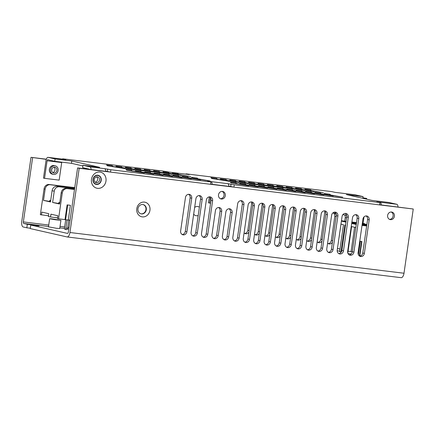 <?xml version="1.0" encoding="UTF-8"?>
<svg xmlns="http://www.w3.org/2000/svg" width="435" height="435" viewBox="0 0 435 435"><rect width="100%" height="100%" fill="white"/><g stroke="black" fill="none" stroke-linecap="round" stroke-linejoin="round"><path stroke-width="0.65" d="M393.126 215.956A3.85 3.415 102.8 0 0 391.217 212.003A3.85 3.415 -77.2 0 1 393.126 215.956A3.85 3.415 -77.2 0 1 389.542 219.376A3.85 3.415 102.8 0 0 393.126 215.956M97.783 175.218A4.671 4.138 -77.2 0 1 100.349 182.58A4.671 4.138 -77.2 0 1 93.22 181.71A4.671 4.138 -77.2 0 1 97.783 175.218M99.898 172.064A8.227 7.292 -77.2 0 1 104.411 185.033A8.227 7.292 -77.2 0 1 91.861 183.505A8.227 7.292 -77.2 0 1 99.898 172.064M344.65 214.933A3.556 3.154 -77.2 0 1 345.249 217.587L344.737 221.138M346.119 215.113A3.556 3.154 -77.2 0 1 346.749 216.342M333.243 212.769A3.556 3.154 -77.2 0 1 333.743 213.128M334.162 213.596A3.556 3.154 -77.2 0 1 334.809 216.315L331.329 240.463A3.556 3.154 -77.2 0 1 328.24 243.611M333.02 212.797A3.556 3.154 -77.2 0 1 333.792 212.78M335.679 213.841A3.556 3.154 -77.2 0 1 336.315 215.069M332.443 242.257A3.556 3.154 -77.2 0 1 329.018 243.915A3.556 3.154 -77.2 0 1 327.604 243.116M322.003 240.985A3.556 3.154 -77.2 0 1 318.578 242.643A3.556 3.154 -77.2 0 1 317.164 241.844M324.901 211.345L320.889 239.19A3.556 3.154 -77.2 0 1 317.8 242.338M311.563 239.712A3.556 3.154 -77.2 0 1 308.138 241.371A3.556 3.154 -77.2 0 1 306.724 240.571M314.467 210.072L310.454 237.918A3.556 3.154 -77.2 0 1 307.366 241.066M301.123 238.44A3.556 3.154 -77.2 0 1 297.698 240.093A3.556 3.154 -77.2 0 1 296.284 239.299M304.027 208.8L300.014 236.645A3.556 3.154 -77.2 0 1 296.926 239.794M290.683 237.167A3.556 3.154 -77.2 0 1 287.263 238.82A3.556 3.154 -77.2 0 1 285.844 238.027M293.587 207.528L289.574 235.373A3.556 3.154 -77.2 0 1 286.486 238.521M280.243 235.895A3.556 3.154 -77.2 0 1 276.823 237.548A3.556 3.154 -77.2 0 1 275.409 236.754M283.147 206.255L279.134 234.101A3.556 3.154 -77.2 0 1 276.046 237.249M269.809 234.623A3.556 3.154 -77.2 0 1 266.383 236.276A3.556 3.154 -77.2 0 1 264.969 235.482M272.707 204.983L268.694 232.828A3.556 3.154 -77.2 0 1 265.606 235.977M259.369 233.35A3.556 3.154 -77.2 0 1 255.943 235.003A3.556 3.154 -77.2 0 1 254.529 234.209M262.267 203.71L258.254 231.556A3.556 3.154 -77.2 0 1 255.166 234.699M248.929 232.072A3.556 3.154 -77.2 0 1 245.503 233.731A3.556 3.154 -77.2 0 1 244.089 232.937M251.827 202.438L247.819 230.278A3.556 3.154 -77.2 0 1 244.726 233.426M193.684 214.14A4.671 4.138 102.8 0 0 196.332 215.749A4.671 4.138 102.8 0 0 198.202 215.504M199.399 207.201A4.671 4.138 102.8 0 0 194.652 207.435M48.524 226.499L23.794 223.481L27.329 224.286L26.823 227.799L23.289 226.999A4.981 2.295 97 0 1 21.75 221.562L31.005 157.329L46.279 159.362M366.558 199.165L366.667 198.42L362.899 197.794M46.333 159.199L31.005 157.329M366.667 198.42L362.877 197.958M23.794 223.481A1.425 0.658 97 0 1 23.354 221.932L32.614 157.693M363.073 223.372L364.003 216.907M48.475 226.847L56.773 228.337L59.736 228.473M30.303 228.223L26.823 227.799M30.755 225.064L67.49 233.41A1.425 0.658 -83 0 0 67.517 233.416A1.425 0.658 -83 0 0 68.333 232.149L77.588 167.91L79.197 168.274L69.943 232.513A4.981 2.295 -83 0 1 67.088 236.944A4.981 2.295 -83 0 1 66.985 236.923L30.249 228.582L30.755 225.064L39.063 225.977L27.329 224.286M224.014 195.342A3.85 3.415 -77.2 0 1 220.425 198.757A3.85 3.415 102.8 0 0 224.014 195.342A3.85 3.415 102.8 0 0 222.1 191.384A3.85 3.415 -77.2 0 1 224.014 195.342M401.037 277.65A4.981 2.295 -83 0 0 401.141 277.671A4.981 2.295 -83 0 0 403.995 273.24L413.25 209.007L379.657 204.738M79.197 168.274L413.25 209.007M77.588 167.91L108.908 171.733M210.545 184.119L232.301 186.773M185.468 197.457L180.634 230.98A3.556 3.154 102.8 0 0 182.977 234.829A3.556 3.154 102.8 0 0 186.898 231.741L191.732 198.219A3.556 3.154 102.8 0 0 189.388 194.369A3.556 3.154 102.8 0 0 185.468 197.457M182.205 234.525A3.556 3.154 102.8 0 0 185.294 231.376L190.122 197.854A3.556 3.154 102.8 0 0 188.556 194.309M195.908 198.73L191.074 232.252A3.556 3.154 102.8 0 0 193.417 236.102A3.556 3.154 102.8 0 0 197.338 233.013L202.172 199.491A3.556 3.154 102.8 0 0 199.828 195.641A3.556 3.154 102.8 0 0 195.908 198.73M192.645 235.797A3.556 3.154 102.8 0 0 195.734 232.649L200.562 199.127A3.556 3.154 102.8 0 0 198.996 195.581M206.348 200.002L201.514 233.524A3.556 3.154 102.8 0 0 203.857 237.374A3.556 3.154 102.8 0 0 207.778 234.291L212.606 200.763A3.556 3.154 102.8 0 0 210.263 196.914A3.556 3.154 102.8 0 0 206.348 200.002M203.08 237.07A3.556 3.154 102.8 0 0 206.174 233.921L211.002 200.399A3.556 3.154 102.8 0 0 209.436 196.854M215.434 210.649L211.954 234.797A3.556 3.154 102.8 0 0 214.297 238.646A3.556 3.154 102.8 0 0 218.218 235.563L221.698 211.415A3.556 3.154 102.8 0 0 219.354 207.566A3.556 3.154 102.8 0 0 215.434 210.649M213.52 238.342A3.556 3.154 102.8 0 0 216.608 235.194L220.088 211.051A3.556 3.154 102.8 0 0 218.522 207.5M225.874 211.921L222.394 236.069A3.556 3.154 102.8 0 0 224.737 239.919A3.556 3.154 102.8 0 0 228.658 236.836L232.138 212.688A3.556 3.154 102.8 0 0 229.794 208.838A3.556 3.154 102.8 0 0 225.874 211.921M223.96 239.614A3.556 3.154 102.8 0 0 227.048 236.471L230.528 212.323A3.556 3.154 102.8 0 0 228.962 208.778M237.662 203.819L232.834 237.341A3.556 3.154 102.8 0 0 235.177 241.191A3.556 3.154 102.8 0 0 239.098 238.108L243.926 204.581A3.556 3.154 102.8 0 0 241.583 200.731A3.556 3.154 102.8 0 0 237.662 203.819M234.4 240.892A3.556 3.154 102.8 0 0 237.488 237.744L242.322 204.216A3.556 3.154 102.8 0 0 240.751 200.671M248.102 205.092L243.268 238.614A3.556 3.154 102.8 0 0 245.617 242.464A3.556 3.154 102.8 0 0 249.532 239.38L254.366 205.853A3.556 3.154 102.8 0 0 252.023 202.003A3.556 3.154 102.8 0 0 248.102 205.092M244.84 242.164A3.556 3.154 102.8 0 0 247.928 239.016L252.757 205.489A3.556 3.154 102.8 0 0 251.191 201.943M258.542 206.364L253.708 239.886A3.556 3.154 102.8 0 0 256.052 243.736A3.556 3.154 102.8 0 0 259.972 240.653L264.806 207.125A3.556 3.154 102.8 0 0 262.463 203.281A3.556 3.154 102.8 0 0 258.542 206.364M255.28 243.437A3.556 3.154 102.8 0 0 258.368 240.289L263.197 206.761A3.556 3.154 102.8 0 0 261.631 203.216M268.982 207.636L264.148 241.159A3.556 3.154 102.8 0 0 266.492 245.008A3.556 3.154 102.8 0 0 270.412 241.925L275.246 208.403A3.556 3.154 102.8 0 0 272.897 204.553A3.556 3.154 102.8 0 0 268.982 207.636M265.72 244.709A3.556 3.154 102.8 0 0 268.808 241.561L273.637 208.033A3.556 3.154 102.8 0 0 272.071 204.488M279.417 208.909L274.588 242.436A3.556 3.154 102.8 0 0 276.932 246.286A3.556 3.154 102.8 0 0 280.852 243.198L285.681 209.675A3.556 3.154 102.8 0 0 283.337 205.826A3.556 3.154 102.8 0 0 279.417 208.909M276.154 245.982A3.556 3.154 102.8 0 0 279.243 242.833L284.077 209.311A3.556 3.154 102.8 0 0 282.511 205.76M289.857 210.181L285.028 243.709A3.556 3.154 102.8 0 0 287.372 247.558A3.556 3.154 102.8 0 0 291.292 244.47L296.121 210.948A3.556 3.154 102.8 0 0 293.777 207.098A3.556 3.154 102.8 0 0 289.857 210.181M286.594 247.254A3.556 3.154 102.8 0 0 289.683 244.106L294.517 210.583A3.556 3.154 102.8 0 0 292.945 207.033M300.297 211.453L295.468 244.981A3.556 3.154 102.8 0 0 297.812 248.831A3.556 3.154 102.8 0 0 301.732 245.742L306.561 212.22A3.556 3.154 102.8 0 0 304.217 208.37A3.556 3.154 102.8 0 0 300.297 211.453M297.034 248.526A3.556 3.154 102.8 0 0 300.123 245.378L304.957 211.856A3.556 3.154 102.8 0 0 303.385 208.305M310.737 212.726L305.908 246.253A3.556 3.154 102.8 0 0 308.252 250.103A3.556 3.154 102.8 0 0 312.167 247.015L317.001 213.493A3.556 3.154 102.8 0 0 314.657 209.643A3.556 3.154 102.8 0 0 310.737 212.726M307.474 249.799A3.556 3.154 102.8 0 0 310.563 246.65L315.391 213.128A3.556 3.154 102.8 0 0 313.825 209.578M321.177 213.998L316.343 247.526A3.556 3.154 102.8 0 0 318.686 251.376A3.556 3.154 102.8 0 0 322.607 248.287L327.441 214.765A3.556 3.154 102.8 0 0 325.097 210.915A3.556 3.154 102.8 0 0 321.177 213.998M317.914 251.071A3.556 3.154 102.8 0 0 321.003 247.923L325.831 214.401A3.556 3.154 102.8 0 0 324.265 210.855M331.617 215.276L326.783 248.798A3.556 3.154 102.8 0 0 329.126 252.648A3.556 3.154 102.8 0 0 333.047 249.559L337.881 216.037A3.556 3.154 102.8 0 0 335.537 212.188A3.556 3.154 102.8 0 0 331.617 215.276M328.354 252.343A3.556 3.154 102.8 0 0 331.443 249.195L336.271 215.673A3.556 3.154 102.8 0 0 334.705 212.128M342.057 216.548L337.223 250.071A3.556 3.154 102.8 0 0 339.566 253.92A3.556 3.154 102.8 0 0 343.487 250.832L348.315 217.31A3.556 3.154 102.8 0 0 345.972 213.46A3.556 3.154 102.8 0 0 342.057 216.548M338.789 253.616A3.556 3.154 102.8 0 0 341.883 250.468L346.711 216.945A3.556 3.154 102.8 0 0 345.145 213.4M352.491 217.821L347.663 251.343A3.556 3.154 102.8 0 0 350.006 255.193A3.556 3.154 102.8 0 0 353.927 252.104L358.755 218.582A3.556 3.154 102.8 0 0 356.412 214.732A3.556 3.154 102.8 0 0 352.491 217.821M349.229 254.888A3.556 3.154 102.8 0 0 352.317 251.74L357.151 218.218A3.556 3.154 102.8 0 0 355.58 214.672M362.931 219.093L358.103 252.615A3.556 3.154 102.8 0 0 360.446 256.465A3.556 3.154 102.8 0 0 364.367 253.382L369.195 219.854A3.556 3.154 102.8 0 0 366.852 216.005A3.556 3.154 102.8 0 0 362.931 219.093M359.669 256.161A3.556 3.154 102.8 0 0 362.757 253.012L367.591 219.49A3.556 3.154 102.8 0 0 366.02 215.945M394.414 216.249A3.85 3.415 102.8 0 0 391.875 212.079A3.85 3.415 102.8 0 0 387.694 215.08A3.85 3.415 102.8 0 0 390.168 219.593A3.85 3.415 102.8 0 0 394.414 216.249M225.297 195.63A3.85 3.415 102.8 0 0 222.758 191.46A3.85 3.415 102.8 0 0 218.577 194.461A3.85 3.415 102.8 0 0 221.051 198.974A3.85 3.415 102.8 0 0 225.297 195.63M144.431 202.112A7.466 6.617 -77.2 0 1 148.531 213.884A7.466 6.617 -77.2 0 1 137.139 212.498A7.466 6.617 -77.2 0 1 144.431 202.112M142.995 204.559A4.742 4.203 -77.2 0 1 145.856 210.061A4.742 4.203 -77.2 0 1 140.897 213.792M142.81 204.532A4.742 4.203 102.8 0 0 137.993 208.495A4.742 4.203 102.8 0 0 141.081 213.841A4.742 4.203 102.8 0 0 146.231 210.148A4.742 4.203 102.8 0 0 143.186 204.597A4.742 4.203 102.8 0 0 142.81 204.532M397.981 206.973A3.556 1.642 97 0 0 396.802 204.276L388.77 202.449L372.072 200.415L346.369 194.575L363.073 196.615L355.042 194.788L334.993 192.346L331.785 191.612L186.055 173.848L189.263 174.576L169.22 172.135L162.668 170.999L62.662 158.802L62.613 159.134M186.055 173.848L186.006 174.179M234.242 184.793L379.972 202.563L379.635 204.907L233.905 187.137L234.242 184.793L227.69 183.657A3.556 1.642 97 0 1 228.864 186.354M227.69 183.657L207.647 181.216L210.861 181.944L210.524 184.288L110.512 172.097L110.854 169.753L104.509 168.639A3.556 1.642 97 0 1 105.683 171.336M210.861 181.944L110.854 169.753M89.789 169.4A1.185 0.549 97 0 0 89.556 169.204L82.596 167.622L82.933 165.278L89.893 166.855A3.556 1.642 97 0 1 91.067 169.558M62.662 158.802L65.875 159.531L62.743 159.15A3.556 1.642 -83 0 0 62.667 159.139A3.556 1.642 -83 0 0 62.591 159.134M62.743 159.15L48.127 157.367L55.087 158.949L71.791 160.988L99.637 167.312L82.933 165.278M379.972 202.563L376.759 201.835L380.103 202.237L379.766 204.586A1.185 0.549 97 0 1 380 204.782M198.148 178.872L210.138 181.009L192.433 178.176L191.574 177.393L197.283 178.089L198.099 179.187M188.752 177.725L200.742 179.867L183.043 177.029L182.178 176.251L187.887 176.947L188.708 178.04M179.356 176.583L191.346 178.72L173.647 175.887L172.782 175.104L178.491 175.8L179.312 176.893M169.96 175.435L181.95 177.572L164.251 174.739L163.386 173.957L169.101 174.652L169.916 175.751M160.564 174.288L172.554 176.431L154.855 173.592L153.99 172.815L159.705 173.511L160.52 174.604M151.168 173.146L163.158 175.283L145.459 172.45L144.599 171.667L150.309 172.363L151.124 173.456M141.777 171.999L153.762 174.136L136.063 171.303L135.203 170.52L140.913 171.216L141.728 172.314M132.381 170.852L144.366 172.994L126.667 170.156L125.807 169.378L131.517 170.074L132.332 171.167M178.872 174.495L190.856 176.632L173.157 173.799L172.298 173.016L178.007 173.712L178.823 174.805M169.476 173.347L181.466 175.484L163.767 172.651L162.902 171.868L168.611 172.564L169.433 173.663M160.08 172.2L172.07 174.343L154.371 171.504L153.506 170.727L159.215 171.423L160.036 172.516M150.684 171.058L162.674 173.195L144.975 170.362L144.11 169.579L149.825 170.275L150.641 171.368M141.288 169.911L153.278 172.048L135.579 169.215L134.714 168.432L140.429 169.128L141.244 170.226M131.892 168.764L143.882 170.906L126.183 168.068L125.318 167.29L131.033 167.986L131.848 169.079M122.501 167.622L134.486 169.759L116.787 166.926L115.927 166.143L121.637 166.839L122.452 167.932M113.105 166.475L125.09 168.611L107.391 165.778L106.531 164.995L112.241 165.691L113.056 166.79M324.151 193.559L329.86 194.255L330.725 195.038L342.715 197.175L325.01 194.342L324.151 193.559M314.755 192.411L320.464 193.107L321.329 193.89L333.319 196.027L315.62 193.194L314.755 192.411M305.359 191.269L311.068 191.965L311.933 192.743L323.923 194.885L306.224 192.047L305.359 191.269M295.963 190.122L301.678 190.818L302.537 191.601L314.527 193.738L296.828 190.905L295.963 190.122M286.567 188.975L292.282 189.671L293.141 190.454L305.131 192.591L287.432 189.758L286.567 188.975M277.177 187.833L282.886 188.529L283.745 189.307L295.735 191.449L278.036 188.611L277.177 187.833M267.781 186.686L273.49 187.382L274.354 188.165L286.339 190.302L268.64 187.469L267.781 186.686M258.385 185.538L264.094 186.234L264.958 187.017L276.948 189.154L259.244 186.321L258.385 185.538M248.989 184.396L254.698 185.092L255.562 185.87L267.552 188.012L249.853 185.174L248.989 184.396M239.593 183.249L245.302 183.945L246.166 184.728L258.156 186.865L240.457 184.032L239.593 183.249M230.197 182.102L235.911 182.798L236.77 183.581L248.76 185.718L231.061 182.885L230.197 182.102M304.875 189.181L310.585 189.877L311.449 190.655L323.439 192.792L305.734 189.959L304.875 189.181M295.479 188.034L301.189 188.73L302.053 189.513L314.043 191.65L296.344 188.817L295.479 188.034M286.083 186.887L291.793 187.583L292.657 188.366L304.647 190.503L286.948 187.67L286.083 186.887M276.687 185.745L282.402 186.441L283.261 187.219L295.251 189.361L277.552 186.523L276.687 185.745M267.291 184.598L273.006 185.294L273.865 186.077L285.855 188.214L268.156 185.381L267.291 184.598M257.901 183.45L263.61 184.146L264.469 184.929L276.459 187.066L258.76 184.233L257.901 183.45M248.505 182.308L254.214 183.004L255.079 183.782L267.063 185.924L249.364 183.086L248.505 182.308M239.109 181.161L244.818 181.857L245.683 182.64L257.667 184.777L239.968 181.944L239.109 181.161M229.713 180.014L235.422 180.71L236.287 181.493L248.276 183.63L230.577 180.797L229.713 180.014M220.317 178.872L226.026 179.568L226.891 180.346L238.88 182.488L221.181 179.65L220.317 178.872M210.921 177.725L216.635 178.421L217.495 179.204L229.484 181.341L211.785 178.508L210.921 177.725M233.905 187.137L228.864 186.185M212.166 184.32A3.556 1.642 97 0 0 210.986 181.623L210.567 183.956M110.512 172.097L105.678 171.167M82.84 165.92L71.454 163.332L54.75 161.293L55.087 158.949M61.792 162.152A1.185 0.549 -83 0 0 61.699 162.543L47.083 160.765A1.185 0.549 -83 0 1 47.763 159.71A1.185 0.549 -83 0 1 47.79 159.716L54.75 161.293M48.127 157.367A3.556 1.642 -83 0 0 48.051 157.356A3.556 1.642 -83 0 0 46.012 160.52L43.484 178.105L44.549 178.345L47.083 160.765M362.828 198.316L363.073 196.615M329.86 194.255L329.73 195.179M330.725 195.038L330.676 195.348M320.464 193.107L320.334 194.037M321.329 193.89L321.286 194.206M311.068 191.965L310.938 192.89M311.933 192.743L311.89 193.058M301.678 190.818L301.542 191.743M302.537 191.601L302.494 191.911M292.282 189.671L292.146 190.601M293.141 190.454L293.098 190.769M282.886 188.529L282.75 189.453M283.745 189.307L283.702 189.622M273.49 187.382L273.354 188.306M274.354 188.165L274.306 188.475M264.094 186.234L263.963 187.164M264.958 187.017L264.91 187.333M254.698 185.092L254.567 186.017M255.562 185.87L255.519 186.185M245.302 183.945L245.171 184.87M246.166 184.728L246.123 185.038M235.911 182.798L235.775 183.728M236.77 183.581L236.727 183.896M310.585 189.877L310.454 190.802M311.449 190.655L311.4 190.97M301.189 188.73L301.058 189.655M302.053 189.513L302.01 189.823M291.793 187.583L291.662 188.513M292.657 188.366L292.614 188.681M282.402 186.441L282.266 187.365M283.261 187.219L283.218 187.534M273.006 185.294L272.87 186.218M273.865 186.077L273.822 186.387M263.61 184.146L263.474 185.076M264.469 184.929L264.426 185.245M254.214 183.004L254.078 183.929M255.079 183.782L255.03 184.097M244.818 181.857L244.687 182.782M245.683 182.64L245.634 182.95M235.422 180.71L235.291 181.64M236.287 181.493L236.243 181.808M226.026 179.568L225.895 180.492M226.891 180.346L226.847 180.661M216.635 178.421L216.499 179.345M217.495 179.204L217.451 179.514M112.241 165.691L112.11 166.621M121.637 166.839L121.501 167.763M131.033 167.986L130.897 168.91M140.429 169.128L140.293 170.058M149.825 170.275L149.689 171.2M159.215 171.423L159.085 172.347M168.611 172.564L168.481 173.494M178.007 173.712L177.877 174.636M131.517 170.074L131.386 170.999M140.913 171.216L140.777 172.146M150.309 172.363L150.173 173.288M159.705 173.511L159.569 174.435M169.101 174.652L168.965 175.582M178.491 175.8L178.361 176.724M187.887 176.947L187.757 177.871M197.283 178.089L197.153 179.019M71.454 163.332L71.791 160.988M231.028 184.065L230.691 186.408M210.594 203.21L208.485 202.84L209.344 196.859M210.333 197.653L209.55 203.085M107.641 169.019L107.304 171.363M396.802 204.276L380.103 202.237A3.556 1.642 97 0 1 381.277 204.939M61.699 162.543L59.165 180.128L44.549 178.345M53.309 174.381L52.238 174.136A4.388 3.888 -77.2 0 1 49.378 169.193A4.388 3.888 -77.2 0 1 53.837 165.523A4.388 3.888 -77.2 0 1 54.185 165.583L55.256 165.827A4.388 3.888 -77.2 0 1 58.072 170.966A4.388 3.888 -77.2 0 1 53.309 174.381A4.388 3.888 -77.2 0 1 50.449 169.438A4.388 3.888 -77.2 0 1 54.908 165.768A4.388 3.888 -77.2 0 1 55.256 165.827M346.554 215.167L342.818 214.711M336.119 213.895L333.688 213.487L333.857 212.318M334.966 212.296L334.76 213.726M54.701 167.17A2.963 2.626 -77.2 0 1 54.941 167.214A2.963 2.626 -77.2 0 1 56.844 170.683A2.963 2.626 -77.2 0 1 53.625 172.994A2.963 2.626 -77.2 0 1 51.694 169.655A2.963 2.626 -77.2 0 1 54.701 167.17M53.924 167.209A2.963 2.626 -77.2 0 1 54.913 170.248A2.963 2.626 -77.2 0 1 52.711 172.559M96.548 176.887A2.963 2.626 -77.2 0 1 97.538 179.932A2.963 2.626 -77.2 0 1 95.33 182.243M97.326 176.855A2.963 2.626 -77.2 0 1 97.56 176.898A2.963 2.626 -77.2 0 1 99.463 180.367A2.963 2.626 -77.2 0 1 96.249 182.678A2.963 2.626 -77.2 0 1 94.313 179.334A2.963 2.626 -77.2 0 1 97.326 176.855M55 219.724L60.911 220.333L51.325 218.783L49.65 218.713L55 219.724M56.887 219.887L51.765 219.022L56.887 219.887M355.808 227.532L351.61 226.581L348.065 251.196L351.088 251.566L354.59 227.255M351.088 251.566L352.306 251.838M351.779 222.78L356.412 223.345M362.219 224.052L366.852 224.618M356.33 223.916L351.752 222.959M366.77 225.189L362.137 224.623M362.116 224.759L366.748 225.325M366.667 225.89L362.04 225.297M358.853 255.475L359.843 255.66L361.887 241.479L360.349 241.289L358.407 254.769M359.473 255.552L361.507 241.43M362.023 225.395L366.656 225.961M360.903 255.791L359.843 255.66M348.054 251.191L347.788 253.029M351.208 253.964L348.005 253.572M345.521 225.194L344.808 225.036L341.263 249.652L341.986 249.739M341.301 252.039L340.915 251.99L341.263 249.652M366.868 224.482L362.235 223.916M356.434 223.209L351.795 222.644M346.032 221.66L343.242 221.023L346.075 221.371M365.607 224.329A4.747 4.203 102.8 0 0 364.073 223.585A4.747 4.203 102.8 0 0 363.703 223.519L362.328 223.285M351.877 222.078L356.515 222.644M362.317 223.351L363.703 223.519M364.073 223.585L363.415 223.432A4.747 4.203 102.8 0 0 363.04 223.372M356.521 222.573L351.888 222.013M346.086 221.301L341.448 220.735M339.681 251.125L337.185 250.821M340.915 251.99L339.599 251.691L343.471 224.732L340.958 224.161M337.451 248.472L340.991 224.166M337.489 248.477L339.969 249.037M356.249 224.487L351.681 223.449M345.961 222.149L341.399 221.11M67.11 219.931L65.924 228.125A1.425 0.658 97 0 1 65.109 229.392A1.425 0.658 97 0 1 65.081 229.386L64.973 229.365A1.425 0.658 -83 0 1 64.532 227.809L65.696 219.762M68.79 220.061L67.599 228.331A1.425 0.658 97 0 1 66.783 229.598A1.425 0.658 97 0 1 66.751 229.593L65.141 229.397M50.667 200.655L49.737 200.443L49.633 201.155M49.737 200.443L50.677 200.557M50.65 200.752A2.371 2.104 102.8 0 0 49.421 201.329M44.066 188.888L45.137 189.133A4.954 4.388 -77.2 0 1 45.142 189.094A4.954 4.388 -77.2 0 1 50.025 184.717L48.954 184.473A4.954 4.388 102.8 0 0 44.071 188.855A4.954 4.388 102.8 0 0 44.066 188.888L40.352 214.678L48.486 215.782M45.137 189.133L43.516 200.383L50.531 201.584M74.711 187.909L72.988 187.518L72.884 188.235M72.988 187.518L50.025 184.717M43.516 200.383L50.476 201.965L52.097 190.709A4.954 4.388 -77.2 0 1 56.985 186.3L74.63 188.447M74.494 189.394L66.087 188.366A4.954 4.388 102.8 0 0 61.204 192.743A4.954 4.388 102.8 0 0 61.199 192.781L62.27 193.026L58.556 218.81L57.485 218.566L57.888 215.755L50.928 214.172L50.525 216.989L48.383 216.499L48.785 213.688L41.825 212.106L41.423 214.917M59.78 202.628L58.839 202.509L59.769 202.721M58.736 203.221L58.839 202.509M59.753 202.824A2.371 2.104 102.8 0 0 58.524 203.395M56.985 186.3L59.127 186.784A4.954 4.388 102.8 0 0 54.239 191.199L52.619 202.449L59.633 203.651M59.127 186.784L74.597 188.67M52.619 202.449L59.579 204.031L61.199 192.781M62.27 193.026A4.954 4.388 -77.2 0 1 62.276 192.988A4.954 4.388 -77.2 0 1 67.159 188.611L74.477 189.502M66.087 188.366L67.159 188.611M67.153 204.831L65.022 219.599L65.565 219.746L67.691 204.977L70.405 205.304L67.691 204.977M65.565 219.746L68.279 220.077L70.405 205.304M58.556 218.81L65.022 219.599M68.29 219.996L70.051 220.213M50.525 216.989L57.589 217.848M74.749 187.621L48.954 184.473M346.575 217.892L345.249 217.587M336.135 216.619L334.809 216.315M332.655 240.762L331.329 240.463M322.215 239.489L320.889 239.19M311.781 238.217L310.454 237.918M301.341 236.944L300.014 236.645M290.901 235.672L289.574 235.373M280.461 234.4L279.134 234.101M270.021 233.127L268.694 232.828M259.581 231.855L258.254 231.556M249.141 230.583L247.819 230.278M69.002 227.494L67.74 227.342M64.657 226.967L60.035 226.401M48.736 225.025L23.354 221.932M68.79 228.968L67.485 228.81M64.51 228.446L59.823 227.875M33.593 225.047L33.544 225.401M69.943 232.513L403.995 273.24M186.898 231.741L185.294 231.376M190.122 197.854L191.732 198.219M197.338 233.013L195.734 232.649M200.562 199.127L202.172 199.491M207.778 234.291L206.174 233.921M211.002 200.399L212.606 200.763M218.218 235.563L216.608 235.194M220.088 211.051L221.698 211.415M228.658 236.836L227.048 236.471M230.528 212.323L232.138 212.688M239.098 238.108L237.488 237.744M242.322 204.216L243.926 204.581M247.928 239.016L249.532 239.38M254.366 205.853L252.757 205.489M258.368 240.289L259.972 240.653M264.806 207.125L263.197 206.761M270.412 241.925L268.808 241.561M275.246 208.403L273.637 208.033M279.243 242.833L280.852 243.198M284.077 209.311L285.681 209.675M291.292 244.47L289.683 244.106M296.121 210.948L294.517 210.583M300.123 245.378L301.732 245.742M304.957 211.856L306.561 212.22M310.563 246.65L312.167 247.015M317.001 213.493L315.391 213.128M322.607 248.287L321.003 247.923M325.831 214.401L327.441 214.765M331.443 249.195L333.047 249.559M337.881 216.037L336.271 215.673M341.883 250.468L343.487 250.832M346.711 216.945L348.315 217.31M353.927 252.104L352.317 251.74M357.151 218.218L358.755 218.582M364.367 253.382L362.757 253.012M367.591 219.49L369.195 219.854M104.509 168.639L89.893 166.855M97.744 175.495A4.388 3.888 -77.2 0 1 100.148 182.412A4.388 3.888 -77.2 0 1 93.46 181.596A4.388 3.888 -77.2 0 1 97.744 175.495M67.599 228.331L65.924 228.125M52.097 190.709L54.239 191.199M67.088 236.944L401.141 277.671M185.848 174.158L169.144 172.119M62.667 159.139L48.051 157.356M354.965 194.777L338.261 192.738M49.65 218.713L48.454 226.988M60.911 220.333L59.72 228.609M65.109 229.392L66.783 229.598"/></g></svg>
